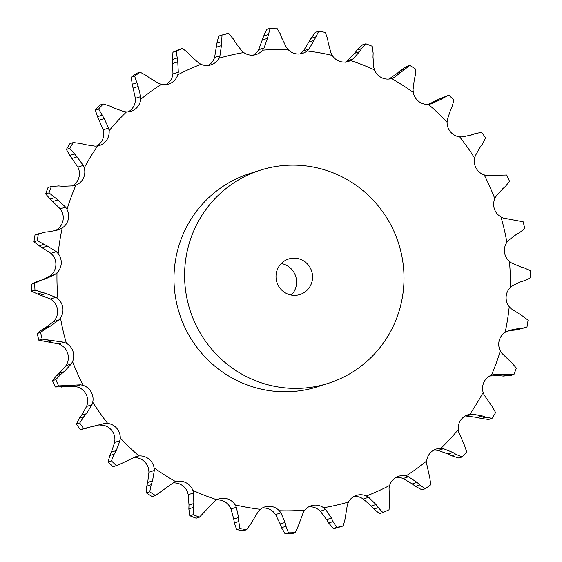 <?xml version="1.0" encoding="UTF-8"?>
<svg xmlns="http://www.w3.org/2000/svg" width="562" height="562" viewBox="0 0 562 562"><rect width="100%" height="100%" fill="white"/><g stroke="black" fill="none" stroke-linecap="round" stroke-linejoin="round"><path stroke-width="0.84" d="M502.709 188.762L496.063 196.328L494.806 198.66A14.331 14.029 72.3 0 0 500.981 216.974L503.383 218.063L523.173 221.8A252.872 247.526 72.3 0 1 524.732 228.516L519.745 232.528M520.054 232.352L516.239 234.459M516.562 234.277L508.568 240.311L506.882 242.334A14.331 14.029 72.3 0 0 509.439 261.478L511.596 263.023L520.925 266.978M520.391 281.899L512.425 285.819L510.38 287.463A14.331 14.029 72.3 0 0 509.221 306.704L511.055 308.643L522.779 316.139L528.069 320.2A252.872 247.526 72.3 0 1 526.994 326.979L516.429 329.908L525.189 327.66M507.324 331.18L512.375 330.33L517.202 328.791L509.896 330.245L505.168 332.311A14.331 14.029 72.3 0 0 500.342 350.906L501.768 353.168L511.884 362.926L516.323 368.061A252.872 247.526 72.3 0 1 513.97 374.482L507.584 374.643L503.194 376.041L510.626 375.549L513.97 374.482M489.741 375.964L499.133 375.697L503.959 374.159L493.963 374.44L491.448 375.156A14.331 14.029 72.3 0 0 483.137 392.388L484.1 394.889L492.2 406.544L495.607 412.557A252.872 247.526 72.3 0 1 492.059 418.367L485.73 417.152L481.332 418.549L488.715 419.435L492.059 418.367M465.315 415.929L477.419 417.447L482.245 415.908L472.347 414.152L469.741 414.349A14.331 14.029 72.3 0 0 458.262 429.558L458.733 432.199L464.479 445.308L466.699 451.974A252.872 247.526 72.3 0 1 462.097 456.955L456.084 454.398L451.693 455.803L458.761 458.023L462.097 456.955M433.709 450.162A14.331 14.029 72.3 0 1 435.501 450.099L438.128 450.422L448.069 453.991L452.888 452.452L443.488 448.708L440.882 448.385A14.331 14.029 72.3 0 0 426.684 460.981L426.635 463.664L429.797 477.728L430.724 484.802A252.872 247.526 72.3 0 1 425.244 488.764L419.8 484.957L415.409 486.362L421.9 489.825L425.244 488.764M396.069 477.377A14.331 14.029 72.3 0 1 400.608 477.665L403.123 478.501L412.199 483.91L417.025 482.372L408.483 476.794L405.982 475.951A14.331 14.029 72.3 0 0 389.607 485.463L389.052 488.076L389.48 502.561L389.059 509.776A252.872 247.526 72.3 0 1 382.912 512.565L378.261 507.655L373.871 509.053L379.568 513.626L382.912 512.565M353.849 496.534A14.331 14.029 72.3 0 1 361.008 497.714L363.319 499.028L371.194 506.067L376.02 504.528L368.679 497.314L366.382 496A14.331 14.029 72.3 0 0 348.461 502.049L347.414 504.5L345.075 518.859L343.305 525.934L339.961 527.001A252.872 247.526 72.3 0 1 333.385 528.512L328.679 523.011L333.076 521.606L336.722 527.444A252.872 247.526 72.3 0 0 343.305 525.934M308.657 506.896A14.331 14.029 72.3 0 1 318.233 509.46L320.256 511.202L326.634 519.604L331.454 518.066L325.609 509.495L323.607 507.746A14.331 14.029 72.3 0 0 304.822 510.106L303.325 512.298L298.296 525.983L295.219 532.664L291.882 533.731A252.872 247.526 72.3 0 1 285.124 533.9L281.576 527.697L285.967 526.292L288.461 532.832A252.872 247.526 72.3 0 0 295.219 532.664M262.243 508.055A14.331 14.029 72.3 0 1 273.919 512.46L275.577 514.567L280.22 523.995L285.046 522.456L280.93 512.86L279.293 510.746A14.331 14.029 72.3 0 0 260.375 509.334L258.485 511.181L250.94 523.672L246.655 529.699L243.311 530.767A252.872 247.526 72.3 0 1 236.637 529.594L234.361 522.927L238.759 521.522L239.974 528.526A252.872 247.526 72.3 0 0 246.655 529.699M216.391 499.983A14.331 14.029 72.3 0 1 229.781 506.601L231.003 508.989L233.75 519.084L238.576 517.546L236.356 507.282L235.155 504.887A14.331 14.029 72.3 0 0 216.82 499.744L214.607 501.178L199.475 517.159L196.131 518.227A252.872 247.526 72.3 0 1 189.787 515.754L188.86 508.884L193.251 507.486L193.131 514.687A252.872 247.526 72.3 0 0 199.475 517.159M172.998 482.962A14.331 14.029 72.3 0 1 187.504 492.108L188.242 494.686L189.001 505.048L193.827 503.51L193.602 492.972L192.878 490.394A14.331 14.029 72.3 0 0 175.843 481.718L173.391 482.688L155.484 495.522L152.147 496.59A252.872 247.526 72.3 0 1 146.387 492.909L146.808 486.116L151.206 484.711L149.731 491.841A252.872 247.526 72.3 0 0 155.484 495.522M133.524 457.672L133.63 457.665A14.331 14.029 72.3 0 1 148.712 469.53L148.951 472.199L147.701 482.435L152.52 480.896L154.311 470.492L154.086 467.816A14.331 14.029 72.3 0 0 139.004 455.951L136.404 456.407L117.809 465.217L113.046 466.692A252.872 247.526 72.3 0 1 108.094 461.943L109.836 455.487L114.227 454.089L111.431 460.882A252.872 247.526 72.3 0 0 116.39 465.624L117.809 465.217M99.727 425.069L102.347 425.139A14.331 14.029 72.3 0 1 114.908 439.744L114.627 442.399L111.424 452.108L116.25 450.569L119.987 440.685L120.282 438.03A14.331 14.029 72.3 0 0 107.721 423.425L105.087 423.362L91.831 426.769M75.266 386.516L77.83 387.106A14.331 14.029 72.3 0 1 87.384 403.888L86.597 406.424L81.574 415.234L86.393 413.695L91.957 404.717L92.758 402.174A14.331 14.029 72.3 0 0 83.211 385.392L80.626 384.801L75.266 386.516L55.28 386.965A252.872 247.526 72.3 0 1 52.463 380.671L56.537 375.634L60.928 374.236L55.807 379.603A252.872 247.526 72.3 0 0 58.624 385.897L80.626 384.801M58.617 343.937L61.019 345.026A14.331 14.029 72.3 0 1 67.194 363.34L65.937 365.672L59.291 373.238L64.117 371.7L71.29 363.958L72.568 361.626A14.331 14.029 72.3 0 0 66.4 343.312L63.97 342.23L58.617 343.937L38.827 340.2A252.872 247.526 72.3 0 1 37.268 333.484L42.255 329.473L46.653 328.075L40.605 332.423A252.872 247.526 72.3 0 0 42.171 339.132L63.97 342.23M55.757 297.27L50.404 298.977L52.561 300.522A14.331 14.029 72.3 0 1 55.118 319.666L53.432 321.689L45.438 327.723L50.264 326.185L58.792 319.982L60.492 317.952A14.331 14.029 72.3 0 0 57.935 298.808L55.757 297.27L45.901 293.483L34.963 290.118L31.62 291.186L37.528 294.031L41.925 292.626M45.958 278.717L54.928 274.474L56.994 272.823A14.331 14.029 72.3 0 0 58.153 253.581L56.305 251.65L47.349 246.044L37.275 240.733L33.931 241.8L39.221 245.861L43.611 244.463M49.625 231.67L57.408 230.062L62.206 227.975A14.331 14.029 72.3 0 0 67.033 209.38L65.592 207.125L57.872 199.917L49.013 192.871L45.677 193.939L50.116 199.074L54.507 197.669M62.867 186.303L73.397 185.846L75.926 185.13A14.331 14.029 72.3 0 0 84.244 167.898L83.26 165.404L77.057 156.875L69.737 148.382L66.393 149.443L69.8 155.456L74.198 154.058M84.581 144.553L95.006 146.141L97.64 145.937A14.331 14.029 72.3 0 0 109.112 130.728L108.628 128.094L104.181 118.575L98.638 108.965L95.301 110.026L97.521 116.692L101.912 115.294M113.931 108.009L123.872 111.578L126.499 111.901A14.331 14.029 72.3 0 0 140.697 99.305L140.718 96.629L138.189 86.485L134.62 76.137L131.276 77.198L132.203 84.272L136.594 82.867M149.801 78.09L158.877 83.499L161.392 84.335A14.331 14.029 72.3 0 0 177.768 74.823L178.309 72.217L177.775 61.848L176.285 51.163L172.941 52.224L172.52 59.439L176.911 58.034M190.806 55.933L198.681 62.972L200.992 64.286A14.331 14.029 72.3 0 0 218.92 58.237L219.946 55.793L221.421 45.599L222.039 34.999L218.695 36.066L216.925 43.141L221.316 41.743M235.366 42.396L241.744 50.798L243.768 52.54A14.331 14.029 72.3 0 0 262.552 50.18L264.035 47.995L267.449 38.364L270.118 28.269L266.781 29.336L263.704 36.017L268.095 34.612M281.78 38.005L286.423 47.433L288.081 49.54A14.331 14.029 72.3 0 0 307 50.952L308.875 49.112L314.095 40.429L318.689 31.233L315.345 32.301L311.06 38.328L315.458 36.93M328.25 42.916L330.997 53.011L332.219 55.399A14.331 14.029 72.3 0 0 350.555 60.541L352.753 59.115L359.561 51.704L361.577 48.599L365.869 43.773L362.525 44.841L357.186 49.997L361.577 48.599M372.999 56.952L373.758 67.314L374.496 69.892A14.331 14.029 72.3 0 0 391.538 78.568L393.969 77.605L409.853 65.41L406.516 66.478L400.292 70.573L404.682 69.168M414.299 79.565L413.049 89.801L413.288 92.47A14.331 14.029 72.3 0 0 428.37 104.335L430.949 103.886L440.074 99.832L447.759 95.645L438.732 99.256L443.123 97.858M450.576 109.892L447.373 119.601L447.092 122.256A14.331 14.029 72.3 0 0 459.653 136.861L462.273 136.931L472.031 134.838L475.417 133.552L470.169 135.231M480.426 146.766L475.403 155.576L474.616 158.112A14.331 14.029 72.3 0 0 484.17 174.894L486.734 175.485L506.72 175.035A252.872 247.526 72.3 0 1 509.537 181.329L505.463 186.366M328.278 383.333L317.671 386.712A111.859 109.492 -107.7 0 1 298.471 390.941A111.859 109.492 -107.7 0 1 176.742 303.705A111.859 109.492 -107.7 0 1 249.704 173.574L260.311 170.195A111.859 109.492 72.3 0 0 187.35 300.326A111.859 109.492 72.3 0 0 309.079 387.562A111.859 109.492 72.3 0 0 328.278 383.333A111.859 109.492 72.3 0 0 398.613 243.494A111.859 109.492 72.3 0 0 260.311 170.195M42.74 279.693L49.575 276.181L51.62 274.537A14.331 14.029 72.3 0 0 52.779 255.296L50.945 253.357L56.305 251.65M54.507 230.891L56.832 229.689A14.331 14.029 72.3 0 0 61.658 211.094L60.232 208.832L65.592 207.125M72.259 186.036A14.331 14.029 72.3 0 0 78.863 169.612L77.9 167.111L83.26 165.404M96.685 146.071A14.331 14.029 72.3 0 0 103.738 132.442L103.267 129.801L108.628 128.094M128.291 111.838A14.331 14.029 72.3 0 0 135.316 101.02L135.365 98.336L140.718 96.629M165.93 84.623A14.331 14.029 72.3 0 0 166.057 84.546A14.331 14.029 72.3 0 0 172.394 76.537L172.948 73.924L178.309 72.217M208.151 65.466A14.331 14.029 72.3 0 0 213.539 59.951L214.586 57.5L219.946 55.793M253.343 55.104A14.331 14.029 72.3 0 0 257.178 51.894L258.675 49.702L264.035 47.995M299.757 53.945A14.331 14.029 72.3 0 0 301.625 52.666L303.515 50.819L308.875 49.112M524.472 267.969L530.38 270.814A252.872 247.526 72.3 0 1 530.626 277.691L525.252 280.417L521.1 281.667M524.824 268.067L520.567 266.88M521.452 281.562L520.925 281.724M505.737 186.127L502.428 189.008M521.185 328.482L516.836 328.819M475.417 133.552L481.662 132.33A252.872 247.526 72.3 0 1 485.624 137.957L482.646 143.816M482.87 143.521L480.201 147.061M507.95 374.692L503.594 374.109M447.759 95.645L448.954 95.308A252.872 247.526 72.3 0 1 453.906 100.057L452.164 106.513M452.319 106.176L450.415 110.229M486.074 417.278L481.894 415.789M409.853 65.41A252.872 247.526 72.3 0 1 415.613 69.091L415.192 75.884M391.925 78.448L391.538 78.568A231.172 226.282 72.3 0 1 413.288 92.47M415.276 75.519L414.208 79.937M389.761 78.947L393.969 77.605M456.4 454.595L452.565 452.255M365.869 43.773A252.872 247.526 72.3 0 1 372.213 46.246L373.14 53.116M373.154 52.737L372.978 57.338M345.18 62.256L347.393 60.822L352.753 59.115M420.074 485.217L416.737 482.119M318.689 31.233A252.872 247.526 72.3 0 1 325.363 32.406L327.639 39.073M327.576 38.694L328.306 43.302M378.486 507.964L375.788 504.219M270.118 28.269A252.872 247.526 72.3 0 1 276.876 28.1L280.424 34.303M280.283 33.938L281.906 38.378M333.231 521.965L331.292 517.707M233.321 38.989L228.615 33.488A252.872 247.526 72.3 0 0 222.039 34.999M233.111 38.652L235.569 42.74M286.058 526.678L284.955 522.077M188.13 52.947L182.432 48.374A252.872 247.526 72.3 0 0 176.285 51.163M187.856 52.652L191.073 56.235M238.773 521.922L238.555 517.145M146.591 75.638L140.1 72.175A252.872 247.526 72.3 0 0 134.62 76.137M146.268 75.399L150.117 78.336M193.188 507.879L193.883 503.116M110.307 106.197L103.239 103.977A252.872 247.526 72.3 0 0 98.638 108.965M109.941 106.021L114.297 108.192M175.449 481.838L175.843 481.718A231.172 226.282 72.3 0 1 154.086 467.816M151.066 485.097L152.653 480.517M80.668 143.451L73.285 142.565A252.872 247.526 72.3 0 0 69.737 148.382M80.268 143.338L84.967 144.659M114.023 454.44L116.446 450.218M58.806 185.959L51.374 186.451A252.872 247.526 72.3 0 0 49.013 192.871M58.399 185.924L63.267 186.338M79.72 422.982L76.376 424.043L79.354 418.184L83.745 416.779L79.72 422.982A252.872 247.526 72.3 0 0 83.682 428.609L105.087 423.362M83.478 417.088L86.66 413.393M45.571 232.092L38.349 233.954A252.872 247.526 72.3 0 0 37.275 240.733M45.164 232.134L50.025 231.628M60.605 374.489L64.433 371.447M36.748 281.583L41.469 280.08L34.711 283.241A252.872 247.526 72.3 0 0 34.963 290.118M41.075 280.199L45.754 278.78M46.288 328.264L50.622 325.995M519.26 282.307L525.252 280.417M511.975 330.372L516.836 329.866M471.033 134.95L476.4 133.208M498.733 375.662L503.601 376.076M428.476 104.328L438.732 99.256M477.033 417.341L481.732 418.662M389.002 79.038L397.271 73.299L400.292 70.573M447.703 453.808L452.059 455.979M347.393 60.822L354.734 53.242L357.186 49.997M411.883 483.664L415.732 486.601M303.515 50.819L311.06 38.328M370.927 505.765L374.144 509.348M258.675 49.702L263.704 36.017M326.431 519.26L328.889 523.348M214.586 57.5L216.925 43.141M280.094 523.622L281.717 528.062M172.948 73.924L172.52 59.439M182.432 48.374L179.088 49.435A252.872 247.526 72.3 0 0 172.941 52.224M233.694 518.698L234.424 523.306M135.365 98.336L132.203 84.272M140.1 72.175L136.756 73.236A252.872 247.526 72.3 0 0 131.276 77.198M189.022 504.662L188.846 509.263M103.267 129.801L97.521 116.692M103.239 103.977L99.903 105.045A252.872 247.526 72.3 0 0 95.301 110.026M147.792 482.063L146.724 486.481M77.9 167.111L69.8 155.456M73.285 142.565L69.941 143.633A252.872 247.526 72.3 0 0 66.393 149.443M111.585 451.771L109.681 455.824M60.232 208.832L50.116 199.074M51.374 186.451L48.03 187.518A252.872 247.526 72.3 0 0 45.677 193.939M89.843 427.436L80.338 429.67A252.872 247.526 72.3 0 1 76.376 424.043M81.799 414.939L79.13 418.479M50.945 253.357L39.221 245.861M40.499 233.16L35.006 235.021A252.872 247.526 72.3 0 0 33.931 241.8M59.572 372.992L56.263 375.873M50.404 298.977L37.528 294.031M37.071 281.478L31.374 284.309A252.872 247.526 72.3 0 0 31.62 291.186M45.761 327.541L41.946 329.648M291.334 295.085A18.644 18.251 72.3 0 0 295.696 276.314A18.644 18.251 72.3 0 0 281.274 263.536M435.248 101.371L440.074 99.832M397.271 73.299L402.097 71.76M354.734 53.242L359.561 51.704M309.269 41.967L314.095 40.429M262.63 39.902L267.449 38.364M336.722 527.444L333.385 528.512M216.595 47.138L221.421 45.599M288.461 532.832L285.124 533.9M172.948 63.387L177.775 61.848M239.974 528.526L236.637 529.594M133.363 88.023L138.189 86.485M193.131 514.687L189.787 515.754M99.355 120.113L104.181 118.575M149.731 491.841L146.387 492.909M72.238 158.414L77.057 156.875M116.39 465.624L113.046 466.692M111.431 460.882L108.094 461.943M53.046 201.456L57.872 199.917M83.682 428.609L80.338 429.67M38.349 233.954L35.006 235.021M42.522 247.582L47.349 246.044M65.262 386.572L70.088 385.033M58.624 385.897L55.28 386.965M55.807 379.603L52.463 380.671M61.672 387.113L66.07 385.708M34.711 283.241L31.374 284.309M41.075 295.022L45.901 293.483M48.754 341.956L53.58 340.417M42.171 339.132L38.827 340.2M40.605 332.423L37.268 333.484M45.108 341.724L49.505 340.326M296.757 295.226A18.644 18.251 72.3 0 0 299.96 294.523A18.644 18.251 72.3 0 0 311.678 271.214A18.644 18.251 72.3 0 0 288.629 258.998A18.644 18.251 72.3 0 0 276.469 280.691A18.644 18.251 72.3 0 0 296.757 295.226M506.882 242.334A231.172 226.282 72.3 0 0 500.981 216.974M510.38 287.463A231.172 226.282 72.3 0 0 509.439 261.478M505.168 332.311A231.172 226.282 72.3 0 0 509.221 306.704M491.448 375.156A231.172 226.282 72.3 0 0 500.342 350.906M469.741 414.349A231.172 226.282 72.3 0 0 483.137 392.388M440.882 448.385A231.172 226.282 72.3 0 0 458.262 429.558M405.982 475.951A231.172 226.282 72.3 0 0 426.684 460.981M366.382 496A231.172 226.282 72.3 0 0 389.607 485.463M323.607 507.746A231.172 226.282 72.3 0 0 348.461 502.049M279.293 510.746A231.172 226.282 72.3 0 0 304.822 510.106M235.155 504.887A231.172 226.282 72.3 0 0 260.375 509.334M192.878 490.394A231.172 226.282 72.3 0 0 216.82 499.744M120.282 438.03A231.172 226.282 72.3 0 0 139.004 455.951M92.758 402.174A231.172 226.282 72.3 0 0 107.721 423.425M72.568 361.626A231.172 226.282 72.3 0 0 83.211 385.392M60.492 317.952A231.172 226.282 72.3 0 0 66.4 343.312M56.994 272.823A231.172 226.282 72.3 0 0 57.935 298.808M62.206 227.975A231.172 226.282 72.3 0 0 58.153 253.581M75.926 185.13A231.172 226.282 72.3 0 0 67.033 209.38M97.64 145.937A231.172 226.282 72.3 0 0 84.244 167.898M126.499 111.901A231.172 226.282 72.3 0 0 109.112 130.728M161.392 84.335A231.172 226.282 72.3 0 0 140.697 99.305M200.992 64.286A231.172 226.282 72.3 0 0 177.768 74.823M243.768 52.54A231.172 226.282 72.3 0 0 218.92 58.237M288.081 49.54A231.172 226.282 72.3 0 0 262.552 50.18M332.219 55.399A231.172 226.282 72.3 0 0 307 50.952M374.496 69.892A231.172 226.282 72.3 0 0 350.555 60.541M447.092 122.256A231.172 226.282 72.3 0 0 428.37 104.335M474.616 158.112A231.172 226.282 72.3 0 0 459.653 136.861M494.806 198.66A231.172 226.282 72.3 0 0 484.17 174.894M490.633 375.507L493.963 374.44M466.994 415.859L472.347 414.152M438.128 450.422L443.488 448.708M403.123 478.501L408.483 476.794M363.319 499.028L368.679 497.314M320.256 511.202L325.609 509.495M275.577 514.567L280.93 512.86M231.003 508.989L236.356 507.282M188.242 494.686L193.602 492.972M148.951 472.199L154.311 470.492M114.627 442.399L119.987 440.685M54.865 230.771L59.86 229.184M86.597 406.424L91.957 404.717M49.575 276.181L54.928 274.474M65.937 365.672L71.29 363.958M53.432 321.689L58.792 319.982M520.531 281.92L524.929 280.522"/></g></svg>
